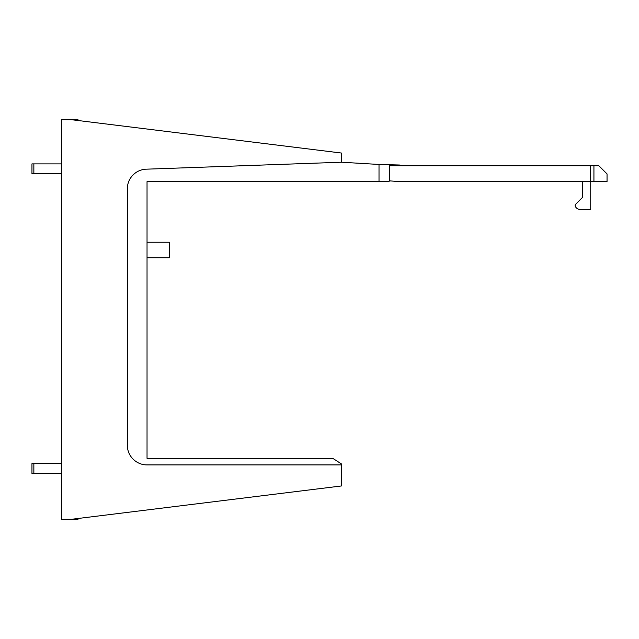 <?xml version="1.0" encoding="UTF-8"?>
<svg xmlns="http://www.w3.org/2000/svg" width="639" height="639" viewBox="0 0 639 639"><rect width="100%" height="100%" fill="white"/><g stroke="black" fill="none" stroke-linecap="round" stroke-linejoin="round"><path stroke-width="0.96" d="M147.034 458.339L332.791 458.339L341.577 464.018L341.577 485.944L71.416 519.307L61.56 519.307L61.56 119.693L71.416 119.693L341.577 153.056L341.577 162.226L379.015 164.463L379.015 181.636L147.034 181.636L147.034 458.339M341.569 162.226L145.628 169.199A19.713 19.713 0 0 0 127.321 188.872A19.713 19.713 90 0 1 145.636 169.199M127.417 447.124A19.713 19.713 90 0 1 127.321 445.191L127.321 188.864L127.321 445.191A19.729 19.729 0 0 0 147.034 464.912L341.577 464.912M379.015 181.636L388.576 181.636L389.766 180.877M147.034 214.832L147.034 186.548M402.155 165.852L399.511 165.006L379.015 164.463M389.526 174.447L389.526 179.367M398.448 181.508L400.517 181.508M77.99 518.493L77.99 519.307L71.416 519.307M77.99 120.507L77.99 119.693L71.416 119.693M61.56 173.752L31.95 173.752L31.95 163.896L61.56 163.896M61.56 473.459L31.95 473.459L31.95 463.594L61.56 463.594M147.034 242.237L169.375 242.237L169.375 257.741L147.034 257.749M590.572 181.508L397.777 181.508L389.526 180.853L389.526 165.733L590.572 165.733L590.572 181.508L590.572 165.733L598.831 165.733L607.05 173.944L607.05 181.508L590.572 181.508L590.572 165.733M590.724 181.508L590.724 209.44L580.108 209.44A5.256 5.256 -90 0 1 575.356 206.429A1.973 1.973 -90 0 1 575.739 204.192L582.736 197.195L582.736 181.508M33.851 173.752L33.851 163.896M33.851 473.459L33.851 463.594M593.927 181.508L593.927 165.733"/></g></svg>
